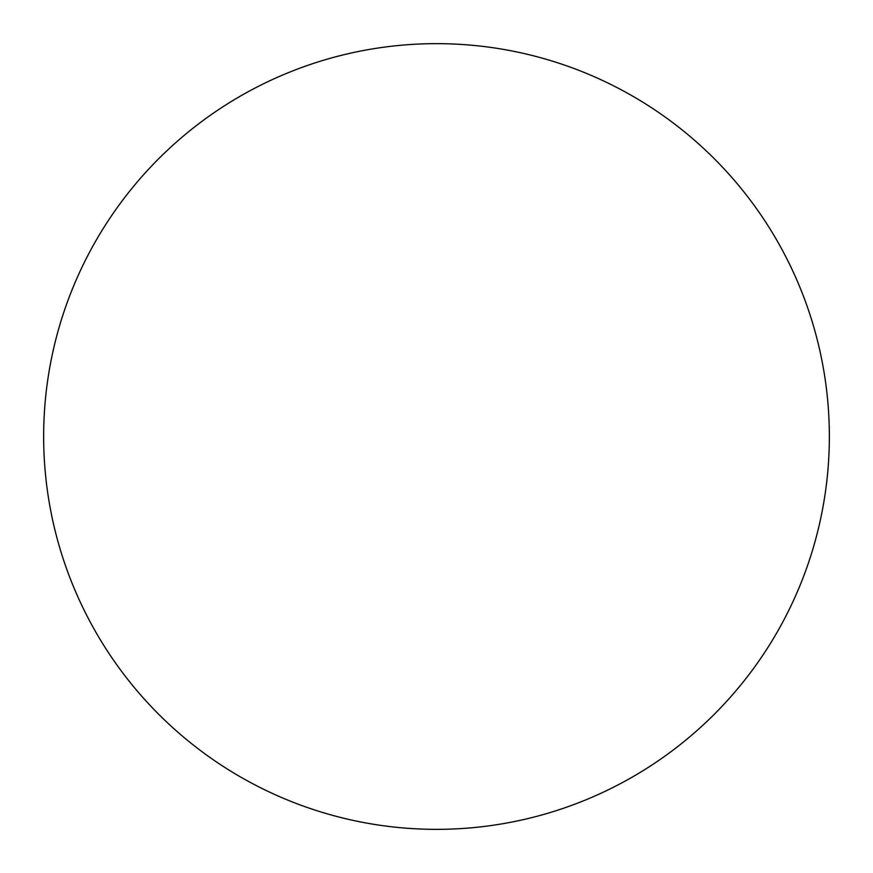<?xml version="1.0" encoding="UTF-8"?>
<svg xmlns="http://www.w3.org/2000/svg" width="873" height="873" viewBox="0 0 873 873"><rect width="100%" height="100%" fill="white"/><g stroke="black" fill="none" stroke-linecap="round" stroke-linejoin="round"><path stroke-width="1.31" d="M436.5 829.35A392.85 392.85 0 0 1 43.65 436.5A392.85 392.85 0 0 1 436.5 43.65A392.85 392.85 0 0 1 829.35 436.5A392.85 392.85 0 0 1 436.5 829.35"/></g></svg>
